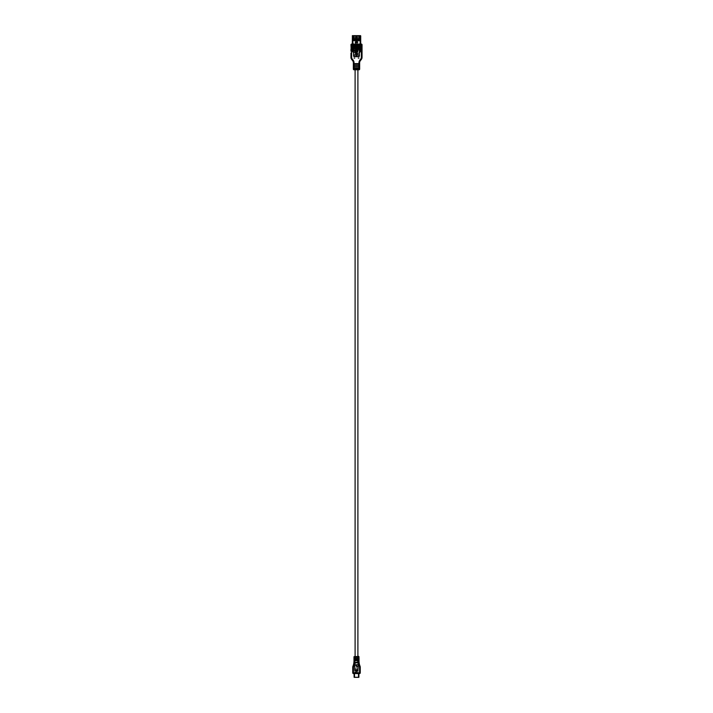 <?xml version="1.0" encoding="UTF-8"?>
<svg xmlns="http://www.w3.org/2000/svg" width="713" height="713" viewBox="0 0 713 713"><rect width="100%" height="100%" fill="white"/><g stroke="black" fill="none" stroke-linecap="round" stroke-linejoin="round"><path stroke-width="0.53" stroke-dasharray="3.56 2.67" d="M358.951 63.626L353.345 63.626L359.655 63.626L358.345 63.626L358.345 64.33L353.345 64.33L353.345 63.626L354.655 63.626L354.655 64.33L353.345 64.33L359.655 64.33L359.655 63.626L358.951 63.626L358.951 62.789L359.655 62.789A3.503 3.503 -102.6 0 1 360.395 60.632L359.842 60.204A4.207 4.207 77.4 0 0 358.951 62.789M359.379 47.575A0.704 0.704 0 0 0 358.675 46.871A0.704 0.704 0 0 1 359.379 47.575L359.379 55.988A0.704 0.704 0 0 1 358.675 56.684A0.704 0.704 0 0 0 359.379 55.988L359.379 47.575L359.379 55.988A0.704 0.704 0 0 1 358.675 56.684L354.325 56.684A0.704 0.704 0 0 1 353.621 55.988A0.704 0.704 0 0 0 354.325 56.684L358.675 56.684L354.325 56.684A0.704 0.704 0 0 1 353.621 55.988L353.621 47.575A0.704 0.704 0 0 1 354.325 46.871A0.704 0.704 0 0 0 353.621 47.575L353.621 55.988L353.621 47.575A0.704 0.704 0 0 1 354.325 46.871L358.675 46.871A0.704 0.704 0 0 1 359.379 47.575M358.951 58.092L358.256 58.092L358.951 58.092M354.744 58.092L354.049 58.092L354.744 58.092M353.345 65.667L353.345 66.362L359.655 66.362L359.655 65.667L353.345 65.667M353.345 67.699L353.345 68.395L359.655 68.395L359.655 67.699L353.345 67.699L358.345 67.699L358.345 68.395L353.345 68.395L354.655 68.395L354.655 67.699L353.345 67.699M359.655 68.395L358.345 68.395L359.655 68.395L359.655 69.099L354.049 69.099L354.049 68.395M353.345 69.099A0.704 0.704 -135 0 0 354.049 69.803L354.049 69.099L353.345 69.099M355.101 69.803L357.899 69.803L355.101 69.803M358.345 68.395L354.655 68.395M354.655 67.699L358.345 67.699M358.345 66.362L353.345 66.362L358.345 66.362L358.345 65.667M358.345 64.33L354.655 64.33M354.655 63.626L358.345 63.626M352.258 59.045L351.696 59.473L352.605 60.632L353.158 60.204L352.258 59.045A2.807 2.807 -99.4 0 1 351.661 57.316L351.661 44.767L361.339 44.767L361.339 57.316A2.807 2.807 102.4 0 1 360.742 59.045L359.842 60.204M351.661 44.063A0.704 0.704 0 0 0 350.956 44.767L351.661 44.767L351.661 44.063L361.339 44.063L361.339 44.767L362.044 44.767A0.704 0.704 0 0 0 361.339 44.063M360.742 59.045L361.304 59.473A3.503 3.503 -77.6 0 0 362.044 57.316L361.339 57.316M355.627 44.063L355.627 41.693L355.627 44.063M357.73 39.643L359.726 39.545L358.586 39.402L358.586 38.012L358.586 39.402L358.586 38.261L355.43 38.261L355.591 39.687L355.359 37.807L355.466 39.527L356.135 39.438L355.939 41.693L356.135 38.012L356.135 39.643L356.937 39.999L357.008 41.292L356.83 39.643L356.028 39.883L355.956 44.17L355.609 42.504L358.006 42.504L354.994 42.504L357.873 42.504L355.609 42.905L355.627 39.794L355.609 43.466L355.609 41.541M359.379 47.352L358.764 47.218L358.755 48.484L357.864 48.484L358.434 48.484L358.327 44.554L358.737 48.484L359.646 48.484L359.575 47.201L359.646 48.484L360.395 48.484L357.676 48.484L357.712 46.292L357.57 48.484L357.026 42.673L357.026 46.185L355.921 46.167L355.939 41.693L355.939 46.185L353.461 46.292L353.095 41.693L353.479 46.657L355.359 46.657L355.778 45.962L354.655 45.962L355.226 45.962L355.226 45.115L354.308 45.962L353.889 45.115L354.227 48.484L352.57 48.484L353.318 48.484L352.748 48.012L352.748 41.693L352.748 48.012L352.748 45.151L352.748 48.012L352.899 46.167L353.461 47.076L353.06 46.238L353.461 47.076L352.899 48.484L352.57 46.167L352.57 48.903L352.57 47.218L354.201 47.218L354.12 45.347L354.308 45.962L353.06 45.962L353.889 45.962L353.889 44.518L359.076 44.518L353.889 44.518L354.637 47.103L354.637 45.347L355.145 45.882L355.154 45.4L356.268 45.4L356.268 45.89L358.933 45.4L359.361 45.89L359.361 44.518L353.603 44.518L353.603 45.89L354.031 45.4L355.217 45.792M353.095 39.678L353.095 41.693L353.095 39.678L355.43 39.465L355.939 40.819L355.983 39.67L355.27 39.643M355.43 37.807L355.43 37.219L355.43 37.807M356.135 37.219L356.135 37.807L356.135 36.773L355.43 36.773L356.135 36.969L354.165 37.557L354.165 38.261L358.799 38.261L358.799 37.557L357.534 37.557L357.534 36.773L357.338 39.794L356.767 37.807L357.026 42.673L357.534 36.773L356.83 36.773L356.83 37.807L356.83 36.773L356.83 37.557L356.135 37.557L355.992 36.675L355.43 37.557L356.135 37.557L355.43 37.219M355.939 37.637L355.939 39.188M355.947 39.188L355.867 37.637L355.947 39.188M356.366 54.411A0.82 0.82 0 0 0 355.814 55.659A0.82 0.82 0 0 0 357.186 55.659A0.82 0.82 0 0 0 356.634 54.411L356.634 53.012A3.208 3.208 0 0 0 357.979 50.4L358.398 49.286L357.284 49.286L357.712 50.4A2.941 2.941 0 0 1 356.634 52.682L356.634 48.769L357.222 48.769L356.5 47.521L355.778 48.769L356.366 48.769L356.366 53.573A2.487 2.487 0 0 1 355.127 51.042A0.588 0.588 0 0 0 355.475 50.133A0.588 0.588 0 0 0 354.504 50.133A0.588 0.588 0 0 0 354.86 51.042A2.745 2.745 0 0 0 356.366 53.867L356.366 54.411M355.101 656.379L357.899 656.379L355.101 656.379M354.325 656.379L358.675 656.379M359.022 657.431L356.848 657.787L359.022 658.135M359.022 660.238L356.848 660.595L359.022 660.942M358.247 661.994L359.022 662.288L356.5 662.698L359.147 662.644A9.822 9.822 80.4 0 0 359.958 665.933A9.822 9.822 80.4 0 1 359.147 662.644M354.753 661.994L353.978 662.288L354.753 661.994L354.548 662.698L356.5 662.698M353.978 660.238L355.796 660.238L355.796 660.942L353.978 660.942M355.796 660.238L355.796 660.942L355.101 660.942L356.152 660.595L355.796 660.942L356.152 660.595L355.101 660.238L355.796 660.238M353.978 657.431L355.796 657.431L355.796 658.135L353.978 658.135M355.796 657.431L355.796 658.135L355.101 658.135L356.152 657.787L355.796 658.135L356.152 657.787L355.101 657.431L355.796 657.431M354.076 658.839L358.924 658.839L358.924 659.543L354.076 659.543L354.076 658.839L355.288 658.839L354.076 658.839M357.204 658.135L357.899 658.135L357.204 658.135M357.204 660.942L357.899 660.942L357.204 660.942M354.165 673.562L358.897 673.562L358.835 677.279L354.165 677.279L354.165 673.562L358.835 673.562M354.744 672.163L354.744 669.355L354.744 672.163L357.899 672.511L358.256 669.355L354.744 669.355L358.256 669.355L357.899 672.511L354.744 672.163M357.899 668.304L355.101 668.304L358.256 667.956L358.256 663.75L355.101 663.393L354.744 667.956L354.744 663.75L357.899 663.393L357.899 668.304M358.452 661.994L358.452 662.698A10.517 10.517 -99.6 0 0 359.316 666.218A2.807 2.807 85.3 0 1 359.548 667.341L359.548 672.858L353.452 672.858L353.452 667.341A2.807 2.807 -85.3 0 1 353.684 666.218A10.517 10.517 99.4 0 0 354.548 662.698L353.853 662.644M353.684 666.218L353.042 665.933A3.503 3.503 94.7 0 0 352.748 667.341L353.452 667.341M359.548 667.341L360.252 667.341A3.503 3.503 -94.7 0 0 359.958 665.933L359.316 666.218M356.482 669.355L355.662 669.355L355.662 672.163L357.338 671.45L355.662 672.163L355.662 669.355L357.409 670.202L356.91 670.826L357.338 671.45L356.91 670.826L357.409 670.202L356.482 669.355M356.01 670.683L357.026 670.202L356.01 670.683L356.01 669.667L356.01 670.683M356.393 669.667L357.026 670.202L356.393 669.667M356.981 671.45L356.01 670.995L356.01 671.851L356.981 671.441L356.01 670.995L356.01 671.851L356.981 671.441M356.438 664.48L356.438 664.899A1.248 1.248 0 0 0 355.742 666.013A1.248 1.248 0 0 1 356.438 664.899L356.438 664.48M356.562 665.282L356.562 664.48L356.562 665.282A1.462 1.462 0 0 1 357.168 666.477A1.462 1.462 0 0 0 356.562 665.282M357.365 666.477L357.365 666.976L357.365 666.477M356.856 666.976L357.365 666.976L356.856 666.477L356.856 666.976M357.053 666.477L357.053 666.477A1.337 1.337 0 0 0 356.562 665.434A1.337 1.337 0 0 1 357.053 666.477M356.562 667.359L356.562 665.434L356.562 667.359M356.438 667.359L356.438 665.033A1.132 1.132 0 0 0 355.876 666.183L355.751 666.708L355.751 666.183A1.248 1.248 0 0 1 355.742 666.013A1.248 1.248 0 0 0 355.751 666.183L355.876 666.183A1.132 1.132 0 0 1 356.438 665.033L356.438 667.359M358.835 677.35L358.318 677.35L358.318 673.562M354.165 677.35L358.318 677.35M358.897 673.562L358.773 677.35M354.744 670.407L354.744 664.801L357.899 664.445L358.256 670.407L354.744 670.407M355.288 659.543L358.924 659.543L357.712 659.543L357.712 658.839L355.145 659.186L357.712 659.543M358.924 658.839L357.712 658.839L358.924 658.839M357.712 658.839L355.288 658.839M354.655 65.667L354.655 66.362M357.115 47.851L357.641 47.851L357.115 48.448L357.641 47.851M352.73 47.851L360.448 47.851L352.73 47.851L352.73 50.659L352.766 47.851M359.414 47.851L359.414 49.117L356.767 49.117L356.767 47.851L356.767 49.117L359.414 49.117L359.414 47.851L356.767 47.851L359.414 47.851L358.764 48.448L359.646 48.555L358.104 48.555M358.505 47.851L357.864 47.851L358.505 47.851L358.425 48.555L359.325 48.555M356.714 47.851L356.286 48.448L356.812 48.555L356.188 48.555L356.812 48.555M355.065 48.555L357.935 48.555L355.065 48.555L355.136 47.851L354.495 47.851L355.136 47.851L355.101 48.555L358.612 48.555M354.236 47.851L353.595 47.851L354.744 48.555L353.835 48.555M355.885 47.851L355.359 47.851L355.885 48.448L353.336 48.555L353.354 50.552L353.122 48.555L355.101 48.555M353.541 47.851L353.122 50.552L353.122 48.555L353.648 48.555M356.233 47.851L353.586 47.851L356.233 47.851L356.233 49.117L356.233 47.851M352.73 50.659L360.27 50.659L360.27 47.851M352.766 50.659L360.27 50.659M352.552 47.958L352.552 48.903L352.552 47.958M359.726 48.555L354.896 48.555L355.234 47.851M354.896 48.555L354.78 47.851M355.52 48.555L355.52 47.851M355.368 48.555L354.575 48.555M354.495 47.851L354.388 48.555M353.488 48.555L354.236 48.448L353.595 47.851L353.586 49.117L356.233 49.117L353.586 49.117L353.586 47.851M354.165 48.555L353.675 48.555M353.354 50.552L359.646 50.552L359.646 48.555L359.646 50.552M357.935 48.555L358.425 48.555M357.766 47.851L357.766 48.555L358.505 48.448L357.864 47.851L357.899 48.555M360.234 50.659L360.234 47.851M357.48 47.851L357.48 48.555M357.204 47.851L357.204 48.555M356.919 47.851L356.919 48.555M356.081 47.851L356.081 48.555M355.796 47.851L355.796 48.555M358.835 48.555L359.512 48.555M358.764 47.851L358.657 48.555M360.448 50.659L360.448 47.851L360.448 50.659M360.448 48.903L360.056 47.851L360.448 48.903M353.122 50.552L360.154 50.659L359.744 48.448M359.102 47.851L359.798 48.555L359.878 47.851M358.995 48.555L359.236 47.851L359.236 48.448M360.056 50.552L359.798 48.555M353.978 47.851L353.978 48.555M354.29 47.851L354.29 48.555M358.22 47.851L358.22 48.555L359.245 48.555M357.632 48.555L357.115 48.555M353.122 47.851L353.122 48.448M358.71 47.851L358.71 48.555M359.022 47.851L359.022 48.555M357.008 48.555L357.748 48.555M355.252 48.555L355.359 47.851M356.286 47.851L356.188 48.555M352.837 48.903L352.837 47.958L352.837 48.903M359.022 36.942L358.933 39.34L358.853 36.942M360.217 41.693L360.217 48.012L360.217 40.819L359.824 42.905L359.744 40.668L359.744 39.643L360.217 39.839L360.217 41.693L360.217 39.01L360.217 40.819L360.217 39.01L359.423 38.867L360.217 39.01L360.217 39.839L359.869 41.693L359.887 35.65L352.507 35.65L360.493 35.65L360.707 44.063M359.29 38.725L359.29 36.069L358.728 35.971L359.29 36.149L358.586 36.149L358.586 37.807L358.586 36.069L359.29 36.149L358.586 36.069L358.586 37.557L358.586 36.274L359.29 36.274L359.29 38.725L360.217 39.01L359.29 38.725M360.065 48.484L360.065 46.167L360.065 48.484M360.217 48.012L360.217 45.151L360.217 48.012M357.57 46.158L357.338 42.673L357.338 46.015L360.395 46.167L352.783 46.167L353.14 41.541L352.507 41.924L352.507 44.589L352.507 35.668L352.293 50.81L352.507 46.621L353.755 46.381L352.507 46.06M359.504 46.292L359.575 47.201L359.905 45.962L359.575 47.201L359.486 46.238L357.186 46.238L359.486 46.657M353.871 39.188L353.942 36.942M354.379 37.807L354.379 36.523L354.379 37.807M353.675 36.523L353.541 38.867L353.675 36.274L353.675 38.725L353.675 36.274L354.379 36.523L353.675 36.149L354.379 36.523L354.379 37.557L354.379 36.149L353.675 36.069L354.379 36.523M353.541 38.867L352.748 39.01L352.748 41.693L352.748 39.01L353.541 38.867M354.379 39.402L353.238 39.545L354.379 39.402L354.379 38.012L354.379 39.402L354.379 38.261L354.379 39.402L353.078 39.643L353.14 41.363L353.229 39.643L354.379 39.402M353.461 46.292L353.318 48.484L353.318 47.325L353.318 48.484L355.921 48.484L355.912 47.245L355.395 48.484L355.894 47.263M357.186 39.34L357.186 37.486L357.186 39.34M357.097 37.637L357.347 39.188M355.288 46.167L355.618 43.466L355.609 44.17L353.14 44.17L353.14 43.466L353.14 44.17L355.609 44.17L355.609 43.466L355.921 48.484L357.57 48.484L357.026 42.673L357.026 46.185L357.489 46.158L357.177 42.905L357.356 44.17L359.824 44.17L359.967 43.466L359.646 46.158M357.373 39.687L356.83 39.643L356.83 38.261L357.338 40.819L357.534 39.438L357.356 41.924M357.391 36.8L357.534 37.557L356.83 37.557L356.83 36.898L357.534 36.898L356.83 36.773L357.391 36.8M359.2 52.37L357.73 53.778L355.27 53.778L352.694 51.318L352.899 50.81L352.409 51.666L353.354 52.789L353.648 52.441L352.694 51.318L353.354 52.789L353.96 52.45L355.27 53.778L357.73 53.778L359.2 52.37M360.225 51.773L359.646 52.789L359.352 52.441L360.101 50.81L359.352 52.441L360.591 51.666L359.7 52.735M355.716 56.755L357.133 56.826L355.662 56.621L355.653 49.767L355.716 56.755L357.284 56.755L357.275 53.546L359.299 53.261L360.662 51.648L360.118 50.953L360.261 46.621L359.557 46.621L360.261 46.131L359.245 46.381L360.707 46.621L360.707 50.828M360.493 46.684L360.261 35.837L352.739 35.659L360.261 35.659L360.261 46.131L360.261 35.668L360.707 35.828M353.247 46.621L353.443 46.131L353.443 46.621L352.293 46.621L352.739 50.81L352.258 50.944L352.507 35.65L352.293 46.131L353.443 46.131L352.436 46.131L352.507 46.684M357.73 40.498L359.307 40.668L359.307 39.268L357.899 39.268L357.73 40.498L357.899 39.268L359.477 39.447L359.307 40.668L357.899 40.668L357.899 39.268L359.307 39.268L359.477 40.498M354.994 41.809L358.006 41.809L354.994 41.809L354.994 42.504M353.523 40.498L355.101 40.668L355.101 39.268L353.693 39.268L353.523 40.498L353.693 39.268L355.27 39.447L355.101 40.668L353.693 40.668L353.693 39.268L355.101 39.268L355.27 40.498M355.903 46.621L356.045 47.539L356.045 46.889L358.149 46.381L355.101 46.131L355.101 46.621L355.903 46.621L355.101 46.131L357.899 46.131L356.955 47.37L356.045 47.37L355.903 46.621M357.73 44.411L357.659 45.186L358.496 45.258L358.568 44.482L357.73 44.411L358.568 44.482L358.496 45.258L357.73 45.258L357.73 44.411L358.568 44.482L357.73 44.411M354.504 44.411L354.432 45.186L355.27 45.258L355.341 44.482L354.504 44.411L355.341 44.482L355.27 45.258L354.504 45.258L354.504 44.411L354.504 45.258L355.341 45.186L355.27 44.411L354.504 44.411L355.341 44.482L355.27 45.258L354.504 45.258L354.504 44.411M352.632 51.933L353.488 52.628L352.775 51.773M359.557 46.06L360.493 46.06L360.493 35.668M356.045 47.539L356.955 47.539L356.955 46.889L356.045 46.889L356.045 47.539L356.955 47.539L356.955 46.996L356.045 47.45M357.659 45.186L357.659 44.482L357.659 45.186M358.496 45.258L357.73 45.258L358.496 45.258M360.742 50.944L360.118 50.953L360.662 51.648L359.307 53.261M357.338 53.733L357.284 56.755M359.307 40.668L357.899 40.668M356.919 56.372L356.919 55.881L356.081 55.881L356.919 56.372L355.903 56.122L356.919 56.229M356.919 55.81L356.919 55.32L355.832 55.569L356.919 55.667M358.568 44.482L358.568 45.186L358.568 44.482M357.552 53.332L359.147 53.332L357.552 53.261M355.653 49.767L355.644 53.127L355.689 49.669L357.347 49.01L357.168 47.521L357.347 49.01L355.662 49.767M352.739 44.063L352.882 50.953L352.293 51.514L353.693 53.261L355.591 53.261M352.293 35.828L352.739 46.131L352.739 35.65L352.882 50.953L352.293 51.514L353.693 53.261M355.101 40.668L353.693 40.668M352.48 50.953L352.436 46.728L352.258 50.944M352.436 46.131L352.507 50.463M352.507 47.468L352.507 46.728M352.293 47.468L352.293 50.463M352.293 50.828L352.293 44.063M360.493 50.463L360.493 46.185M360.707 46.238L360.448 50.81M359.753 46.621L359.557 46.131M360.707 50.463L360.493 47.468M360.493 46.728L360.707 47.468M360.118 51.906L359.557 52.566M356.919 55.462L356.081 55.667M356.919 56.024L356.081 56.229M356.081 56.372L356.919 55.881M356.081 55.81L356.919 55.32M357.748 54.544L357.73 53.778L357.632 54.544L359.227 54.544L353.773 54.544L357.748 54.544M359.227 56.648L353.773 56.648L359.227 56.648L359.227 54.544M359.004 56.648L359.004 54.544M355.27 53.778L355.368 54.544L355.27 53.778M353.996 56.648L353.996 54.544M353.773 56.648L353.773 54.544M357.873 41.809L358.006 42.504L357.873 41.809M356.34 38.564L356.491 42.486L356.509 38.707L355.653 38.627L356.509 35.659L356.491 37.228L355.662 37.299L355.662 38.627L356.366 38.564M356.348 43.832L355.653 43.885L355.653 42.557L356.509 42.486L355.662 42.557L355.662 43.885L356.491 43.965L356.491 47.602L356.491 44.063L356.491 47.602L357.195 47.521L356.509 47.602L356.34 43.823M357.338 47.673L357.338 49.01L357.338 47.673M352.783 35.659L352.783 46.167L353.47 46.657M360.181 46.167L360.163 45.151L360.181 46.167M360.163 44.589L360.163 45.151L360.145 44.589M353.523 39.643L353.078 35.864L359.887 35.864M353.14 41.541L353.14 42.905L353.14 41.924L352.507 41.924L352.507 35.668M352.997 43.466L353.095 46.015L352.997 43.466M357.008 41.924L357.008 44.17L355.956 44.17L357.008 44.17L357.008 41.541M355.956 41.541L356.135 39.643L355.43 39.643L355.43 38.261L354.165 38.261L354.165 37.557L358.799 37.557L358.586 39.402L359.726 39.545L358.586 39.643M357.48 46.158L357.347 43.466L357.356 44.17L359.824 44.17L359.967 42.905L359.717 46.158M359.824 41.924L360.466 41.924L360.466 35.65L359.887 35.65L359.824 41.541M357.356 41.541L357.391 39.67M359.762 36.211L353.202 36.211L353.202 38.948L359.762 38.948L359.762 36.211L359.762 38.948L353.202 38.948L353.202 36.211L359.762 36.211M353.078 39.643L353.078 35.864M355.43 36.96L356.135 36.96M356.83 36.96L357.534 36.96M359.147 36.702L358.728 37.263L359.147 36.702M358.844 45.347L358.773 47.227L359.076 44.518L358.657 45.962L359.905 45.962L359.076 45.962L359.076 45.115L358.657 45.962L358.3 45.115L357.739 45.115L357.908 45.953L356.83 45.962L356.83 45.293L357.739 45.293L356.135 45.115L356.83 45.115L356.83 45.962L358.844 45.962L358.844 45.347L359.352 45.882L358.933 45.382M359.147 44.554L359.236 47.103L359.147 44.554M355.609 41.924L355.609 42.504L355.956 41.924M354.726 45.382L355.029 46.033L356.135 45.962L356.135 45.293L355.226 45.293L356.135 45.115L356.785 47.218L356.179 47.218L356.206 45.347L356.83 45.962L355.778 45.962L355.778 46.871L355.359 46.238L355.359 47.218L352.855 47.218M352.855 46.167L355.359 46.657L355.359 47.218L357.605 47.218L357.605 46.657L355.778 46.871L357.186 46.871L357.186 45.962L357.605 47.218L360.395 47.218L360.252 48.903L360.395 46.167L360.395 47.218L359.379 47.218L359.352 48.127M352.748 45.151L352.507 44.589L352.748 45.151M352.748 42.673L352.748 44.589L352.748 42.673M353.095 40.819L353.095 41.693L353.095 40.819M354.236 37.263L353.817 36.702L354.236 37.263M353.078 35.9L352.507 35.9M352.507 45.151L352.783 46.167L352.507 45.151M357.641 47.201L357.57 48.484L357.035 46.176L357.044 48.484L357.079 47.263M357.177 42.905L357.177 43.466L357.177 42.905M358.443 44.17L357.57 44.304L358.443 44.17M359.602 44.17L358.728 44.17L359.602 44.17M357.712 44.554L357.712 45.347L358.327 45.347L357.712 45.694L357.712 44.554M358.238 45.382L357.748 45.792M358.309 45.962L357.864 47.227L357.819 45.382M357.864 47.227L357.81 48.029L357.864 47.218L358.47 47.343L358.461 48.484L358.47 47.343M357.873 48.484L358.461 48.484M357.739 45.115L358.309 45.347L357.739 45.115M356.767 48.163L356.794 47.245L357.846 47.218L357.846 48.484L356.794 48.484L356.767 44.464L356.767 45.347L356.206 45.347L356.767 45.347M354.218 47.218L356.17 47.218L356.135 47.967L356.197 47.174L356.17 48.484L353.666 48.484L354.218 48.484L354.218 47.218M355.154 45.382L354.664 45.115L354.655 45.962M355.243 45.347L355.252 44.554L355.252 45.347L354.655 45.347L355.243 45.347M355.092 48.226L354.53 48.484L354.486 47.218L354.486 48.484L354.495 47.343M355.154 47.343L355.101 48.208M355.029 47.103L355.029 46.033L355.029 47.103M356.268 45.4L353.603 45.4L353.603 44.518L359.361 44.518L359.361 45.4L356.268 45.4M353.889 45.347L353.505 44.554L353.603 45.89L354.12 44.554L354.12 45.347M354.637 45.347L354.637 44.554L354.637 45.347M355.306 44.447L354.593 44.456L355.306 44.447M354.521 44.17L355.395 44.17L354.521 44.17M354.236 44.17L353.363 44.17L354.236 44.17M355.618 43.466L355.787 42.905L355.618 43.466M356.206 44.17L356.767 44.17L356.206 44.17M357.026 42.236L357.026 41.693L357.026 42.236M357.026 41.693L357.026 40.819L357.026 41.693M356.135 39.438L356.135 38.261L355.974 39.687M355.939 39.794L355.627 41.693L355.939 39.794M355.939 40.819L355.939 41.693L355.939 40.819M355.484 46.158L355.324 47.201M356.188 48.145L356.776 48.484L356.188 48.484L356.179 47.218M353.586 48.484L353.586 47.218L353.586 48.484M353.728 46.033L353.728 47.103L353.728 46.033M354.245 47.343L354.218 48.484M354.513 48.484L355.101 48.484M356.785 47.218L356.767 45.962M356.696 45.382L356.696 45.89L356.268 45.382M356.206 45.347L356.206 45.962M356.767 48.484L356.206 48.484M359.379 47.343L359.379 48.029M358.719 47.343L358.746 48.484M360.466 35.9L359.887 35.9M359.299 48.484L359.299 46.167L359.299 48.484M360.466 46.167L360.466 45.151L360.466 46.167M353.452 44.447L354.165 44.456L353.452 44.447M353.675 48.484L353.675 46.167L353.675 48.484M356.135 36.773L355.43 36.898L356.135 36.773M354.049 63.626L354.049 62.789A4.207 4.207 -100.5 0 0 353.158 60.204M354.049 67.699L354.049 66.362M358.951 66.362L358.951 67.699M358.951 68.395L358.951 69.803M351.661 57.316L350.956 57.316M353.345 62.789L354.049 62.789M356.135 36.853L355.43 36.853L356.135 36.853M355.618 39.188L355.698 37.637M353.978 656.735L359.022 656.735M360.252 667.341A3.503 3.503 -94.7 0 0 359.958 665.933M353.452 673.562L353.452 672.858L352.748 672.858M360.252 672.858L359.548 672.858L359.548 673.562M358.603 673.562L358.541 677.35M354.682 677.35L354.682 673.562M354.459 677.35L354.397 673.562M354.049 65.667L354.049 64.33M358.951 64.33L358.951 65.667M358.586 36.523L359.29 36.523M354.111 36.942L353.942 39.188M357.275 37.637L357.275 39.188M356.83 37.219L357.534 37.219M357.534 36.969L356.83 36.969L357.534 36.969M357.534 36.853L356.83 36.853L357.534 36.853M352.739 50.81L352.739 46.621L352.739 50.81M358.006 42.504L358.006 41.809M360.261 44.063L360.261 35.659M354.397 54.544L354.397 56.648M358.603 56.648L358.603 54.544M358.407 56.648L358.407 54.544M354.593 54.544L354.593 56.648M357.694 41.809L357.694 42.504L357.712 41.809M357.391 42.504L357.391 41.809L357.391 42.504M357.543 41.809L357.543 42.504M355.457 42.504L355.457 41.809M355.288 42.504L355.288 41.809L355.306 42.504M359.29 36.274L358.586 36.274M358.327 44.919L357.712 44.919M358.327 44.767L357.712 44.767M358.327 45.044L357.712 45.044M358.327 44.892L357.712 44.892M355.252 45.044L354.637 45.044M355.252 44.919L354.637 44.919M355.252 44.892L354.637 44.892M355.252 44.767L354.637 44.767M354.12 45.044L353.505 45.044M359.459 45.044L358.844 45.044M359.459 44.892L358.844 44.892M359.459 44.767L358.844 44.767M359.459 44.919L358.844 44.919M360.11 46.167L360.11 47.218M356.206 44.464L356.767 44.464L356.206 44.464M356.767 44.767L356.206 44.767M356.767 44.892L356.206 44.892M356.767 44.919L356.206 44.919M356.767 45.044L356.206 45.044M354.12 44.892L353.505 44.892M354.12 44.767L353.505 44.767M354.12 44.919L353.505 44.919M354.379 36.274L353.675 36.274"/><path stroke-width="1.07" d="M353.345 66.362L353.345 67.699L353.345 66.362L359.655 66.362L359.655 67.699L359.655 64.33L359.655 65.667L353.345 65.667L353.345 64.33L353.345 66.362M354.049 63.626L353.345 63.626L353.345 64.33L359.655 64.33L359.655 63.626L354.049 63.626L354.049 62.789A4.207 4.207 79.5 0 0 353.158 60.204L352.605 60.632A3.503 3.503 79.5 0 1 353.345 62.789L353.345 63.626L353.345 62.789A3.503 3.503 79.5 0 0 352.605 60.632L351.696 59.473A3.503 3.503 80.6 0 1 350.956 57.316L350.956 52.967L350.956 57.316A3.503 3.503 80.6 0 0 351.696 59.473A3.503 3.503 80.6 0 1 350.956 57.316A3.503 3.503 80.6 0 0 351.696 59.473L352.258 59.045A2.807 2.807 80.6 0 1 351.661 57.316L350.956 57.316M359.655 68.395L359.655 67.699L353.345 67.699L353.345 69.099L353.345 68.395L359.655 68.395L359.655 69.099A0.704 0.704 135 0 1 358.951 69.803A0.704 0.704 135 0 0 359.655 69.099A0.704 0.704 135 0 1 358.951 69.803L354.049 69.803L358.951 69.803L358.951 69.099L359.655 69.099M359.655 62.789L359.655 63.626L359.655 62.789L358.951 62.789A4.207 4.207 -137.5 0 1 359.842 60.204L360.395 60.632L361.304 59.473L360.395 60.632A3.503 3.503 -137.5 0 0 359.655 62.789A3.503 3.503 -137.5 0 1 360.395 60.632M358.345 67.699L358.345 68.395M354.655 68.395L354.655 67.699M358.345 65.667L358.345 66.362M354.655 66.362L354.655 65.667M358.345 63.626L358.345 64.33M354.655 64.33L354.655 63.626M351.135 48.591L350.956 44.767L351.135 48.591M350.956 49.117L350.956 49.812L351.135 49.286M350.956 50.516L350.956 51.22L350.956 50.516M361.339 57.316A2.807 2.807 -77.6 0 1 360.742 59.045L361.304 59.473A3.503 3.503 -77.6 0 0 362.044 57.316L361.339 57.316L361.339 44.767L350.956 44.767A0.704 0.704 0 0 1 351.661 44.063L361.339 44.063A0.704 0.704 0 0 1 362.044 44.767L361.339 44.767L361.339 44.063A0.704 0.704 0 0 1 362.044 44.767L362.044 57.316L362.044 44.767M358.256 58.092L358.951 58.092L358.256 58.092M353.621 47.575L353.621 55.988A0.704 0.704 0 0 0 354.325 56.684L358.675 56.684A0.704 0.704 0 0 0 359.379 55.988L359.379 47.575A0.704 0.704 0 0 0 358.675 46.871L354.325 46.871A0.704 0.704 0 0 0 353.621 47.575M354.049 58.092L354.744 58.092L354.049 58.092M357.32 55.213A0.82 0.82 0 0 0 356.634 54.411L356.634 53.012A3.208 3.208 0 0 0 357.979 50.4L358.398 49.286L357.284 49.286L357.712 50.4A2.941 2.941 0 0 1 356.634 52.682L356.634 48.769L357.222 48.769L356.5 47.521L355.778 48.769L356.366 48.769L356.366 53.573A2.487 2.487 0 0 1 355.127 51.042A0.588 0.588 0 0 0 354.994 49.874A0.588 0.588 0 0 0 354.86 51.042A2.745 2.745 0 0 0 356.366 53.867L356.366 54.411A0.82 0.82 0 0 0 355.68 55.213A0.82 0.82 0 0 0 356.5 56.033A0.82 0.82 0 0 0 357.32 55.213M354.049 68.395L354.049 69.803A0.704 0.704 -135 0 1 353.345 69.099L358.951 69.099L358.951 68.395M355.101 69.803L355.101 656.379M357.899 656.379L357.899 69.803M359.022 662.288L358.452 661.994L359.022 662.288L358.452 661.994L359.022 662.288L359.022 660.942L357.204 660.942L357.204 660.238L359.022 660.238L359.022 658.135L357.204 658.135L357.204 657.431L359.022 657.431L358.675 656.379L353.978 656.735L353.978 657.431L356.152 657.787L353.978 658.135L353.978 660.238L356.152 660.595L353.978 660.942L353.978 662.288L356.5 662.698L354.753 661.994M357.204 658.135L357.204 657.431M357.204 660.942L357.204 660.238L357.204 660.942L357.204 660.238L357.204 660.942L356.848 660.595M354.076 659.543L354.076 658.839L358.924 658.839L358.924 659.543L354.076 659.543L354.076 658.839L354.076 659.543M358.247 661.994L358.452 661.994A0.704 0.704 0 0 1 358.755 662.065A0.704 0.704 0 0 0 358.452 661.994L353.853 662.644A0.704 0.704 -0 0 1 354.548 661.994A0.704 0.704 0 0 0 354.245 662.065A0.704 0.704 0 0 1 354.548 661.994L354.548 662.698A10.517 10.517 -80.4 0 1 353.684 666.218A2.807 2.807 94.9 0 0 353.452 667.341L353.452 672.858L359.548 672.858L359.548 667.341A2.807 2.807 -94.7 0 0 359.316 666.218L359.958 665.933A3.503 3.503 -94.7 0 1 360.252 667.341L360.252 672.858A0.704 0.704 0 0 1 359.548 673.562L353.452 673.562A0.704 0.704 -122.5 0 1 352.748 672.858L352.748 667.341A3.503 3.503 94.9 0 1 353.042 665.933A9.822 9.822 -80.4 0 0 353.853 662.644A9.822 9.822 -80.6 0 1 353.042 665.933A9.822 9.822 -80.4 0 0 353.853 662.644A9.822 9.822 -80.6 0 1 353.042 665.933L353.684 666.218M358.452 661.994A0.704 0.704 -124.8 0 1 359.147 662.644L358.452 662.698L358.452 661.994A0.704 0.704 -124.8 0 1 359.147 662.644A9.822 9.822 80.4 0 0 359.958 665.933M354.744 664.801L354.744 670.407L357.899 670.755L358.256 664.801L354.744 664.801M353.452 667.341L352.748 667.341L352.748 672.858A0.704 0.704 0 0 0 353.452 673.562L354.103 673.562L354.103 677.279L354.103 673.562L359.548 673.562A0.704 0.704 -57.5 0 0 360.252 672.858L360.252 667.341L359.548 667.341M354.227 677.35L358.835 677.35M354.103 677.279L358.897 677.279L358.897 673.562M355.288 659.543L355.288 658.839M357.712 658.839L357.712 659.543M359.307 40.668L357.899 40.668M355.101 40.668L353.693 40.668M360.493 35.65L352.507 35.65M360.707 35.828L360.707 44.063M352.293 44.063L352.4 35.659L360.181 35.65M360.261 35.65L352.293 35.837M360.261 44.063L360.261 35.837L352.739 35.837L352.739 44.063M359.477 40.498L359.307 39.268L357.899 39.268L357.73 40.498M355.27 40.498L355.101 39.268L353.693 39.268L353.523 40.498M356.491 35.828L356.509 37.228L356.491 35.828M356.322 37.343L355.653 37.299L356.322 37.343M355.662 38.627L355.662 37.299L355.662 38.627M356.366 38.564L355.832 38.752L356.491 38.707L356.509 42.486L356.34 38.564M356.322 42.602L355.653 42.557L356.322 42.602M355.662 43.885L355.662 42.557L355.662 43.885M355.27 39.643L353.523 39.643M358.586 39.643L357.73 39.643M354.049 66.362L354.049 67.699M354.049 64.33L354.049 65.667M354.049 62.789L353.345 62.789A3.503 3.503 79.5 0 0 352.605 60.632M351.661 44.063L351.661 57.316M358.951 63.626L358.951 62.789M353.158 60.204L352.258 59.045M360.742 59.045L359.842 60.204M358.951 65.667L358.951 64.33M358.951 67.699L358.951 66.362M359.022 656.735L353.978 656.735M356.5 662.698L358.452 662.698A10.517 10.517 80.4 0 0 359.316 666.218M352.748 672.858L353.452 672.858L353.452 673.562A0.704 0.704 0 0 1 352.748 672.858M359.548 673.562L359.548 672.858L360.252 672.858A0.704 0.704 -57.5 0 1 359.548 673.562M358.55 673.562L358.55 677.35M354.45 673.562L354.45 677.35M357.899 658.135L357.899 657.431M357.899 660.942L357.899 660.238M355.101 660.942L355.101 660.238M355.101 658.135L355.101 657.431"/></g></svg>
